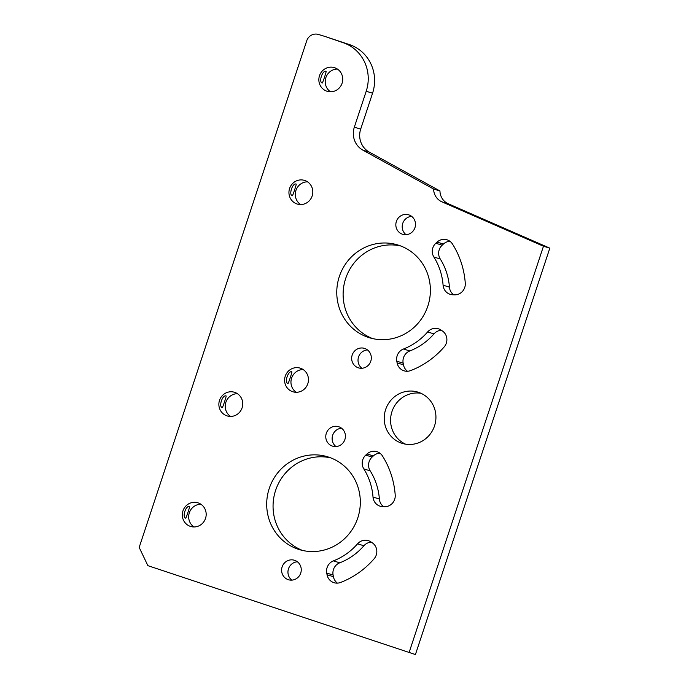 <?xml version="1.0" encoding="UTF-8"?>
<svg xmlns="http://www.w3.org/2000/svg" width="689" height="689" viewBox="0 0 689 689"><rect width="100%" height="100%" fill="white"/><g stroke="black" fill="none" stroke-linecap="round" stroke-linejoin="round"><path stroke-width="1.03" d="M372.284 542.811A10.671 10.266 106.9 0 1 374.144 558.745A84.893 81.646 106.9 0 1 340.555 582.463A10.671 10.266 -73.1 0 1 327.051 574.755L326.732 573.084L333.097 575.022A10.671 10.266 106.9 0 1 339.772 562.81L333.407 560.88A61.855 59.487 -73.1 0 0 357.548 543.828A10.671 10.266 106.9 0 1 370.906 541.89L372.284 542.811M371.285 542.14A10.671 10.266 -73.1 0 0 363.913 545.757A61.855 59.487 106.9 0 1 339.772 562.81M435.818 243.251L437.067 242.106A10.671 10.266 -73.1 0 1 452.484 244.027A84.893 81.646 106.9 0 1 465.273 283.196A10.671 10.266 106.9 0 1 454.292 294.849L452.639 294.763A10.671 10.266 106.9 0 1 443.087 285.194A61.855 59.487 -73.1 0 0 433.889 257.049L440.254 258.978A10.671 10.266 106.9 0 1 442.174 245.189L435.818 243.251A10.671 10.266 -73.1 0 0 433.889 257.049M440.254 258.978A61.855 59.487 106.9 0 1 449.443 287.132A10.671 10.266 -73.1 0 0 453.663 294.814M543.466 246.231L441.933 201.851A14.555 13.995 -73.1 0 1 433.605 189.027L362.957 150.193L369.321 152.123A19.404 18.663 106.9 0 1 360.692 129.11L372.568 93.196A38.808 37.327 -73.1 0 0 349.34 44.561L324.993 36.457A9.706 9.327 -73.1 0 0 324.76 36.379L318.404 34.45A9.706 9.327 106.9 0 0 306.726 40.789L139.178 547.428L147.885 565.66L415.424 654.55L549.822 248.161L543.466 246.231L409.068 652.621M360.692 129.11L354.327 127.181A19.404 18.663 -73.1 0 0 362.957 150.193M354.327 127.181L366.203 91.267A38.808 37.327 -73.1 0 0 342.976 42.632L324.993 36.457M328.739 457.151A48.514 46.654 106.9 0 1 357.97 517.361A48.514 46.654 106.9 0 1 299.414 549.624A48.514 46.654 106.9 0 1 268.865 489.646A48.514 46.654 106.9 0 1 327.611 456.79A48.514 46.654 106.9 0 1 328.739 457.151M398.81 245.284A48.514 46.654 106.9 0 1 428.033 305.494A48.514 46.654 106.9 0 1 369.476 337.756A48.514 46.654 106.9 0 1 338.936 277.779A48.514 46.654 106.9 0 1 397.674 244.922A48.514 46.654 106.9 0 1 398.81 245.284M300.413 368.21A12.368 11.894 106.9 0 1 307.862 383.566A12.368 11.894 106.9 0 1 292.937 391.791A12.368 11.894 106.9 0 1 285.143 376.495A12.368 11.894 106.9 0 1 300.12 368.124A12.368 11.894 106.9 0 1 300.413 368.21M304.753 180.484A12.368 11.894 106.9 0 1 312.212 195.831A12.368 11.894 106.9 0 1 297.278 204.065A12.368 11.894 106.9 0 1 289.492 188.769A12.368 11.894 106.9 0 1 304.469 180.389A12.368 11.894 106.9 0 1 304.753 180.484M198.131 502.884A12.368 11.894 106.9 0 1 205.58 518.24A12.368 11.894 106.9 0 1 190.655 526.465A12.368 11.894 106.9 0 1 182.861 511.178A12.368 11.894 106.9 0 1 197.846 502.798A12.368 11.894 106.9 0 1 198.131 502.884M334.673 67.729A12.368 11.894 106.9 0 1 342.132 83.085A12.368 11.894 106.9 0 1 327.197 91.31A12.368 11.894 106.9 0 1 319.403 76.014A12.368 11.894 106.9 0 1 334.389 67.634A12.368 11.894 106.9 0 1 334.673 67.729M234.691 392.351A12.368 11.894 106.9 0 1 242.14 407.699A12.368 11.894 106.9 0 1 227.206 415.932A12.368 11.894 106.9 0 1 219.421 400.636A12.368 11.894 106.9 0 1 234.398 392.256A12.368 11.894 106.9 0 1 234.691 392.351M403.478 349.013A61.855 59.487 -73.1 0 0 427.619 331.96A10.671 10.266 -73.1 0 1 440.977 330.022L442.347 330.944A10.671 10.266 -73.1 0 1 444.216 346.877A84.893 81.646 106.9 0 1 410.627 370.596A10.671 10.266 -73.1 0 1 397.114 362.888L396.804 361.217L403.16 363.155A10.671 10.266 106.9 0 1 409.834 350.942L403.478 349.013A10.671 10.266 -73.1 0 0 396.804 361.217M365.747 455.119L366.996 453.973A10.671 10.266 -73.1 0 1 382.421 455.894A84.893 81.646 106.9 0 1 395.21 495.064A10.671 10.266 -73.1 0 1 384.221 506.716L382.567 506.63A10.671 10.266 -73.1 0 1 373.016 497.062A61.855 59.487 -73.1 0 0 363.826 468.916L370.182 470.845A10.671 10.266 106.9 0 1 372.103 457.057L365.747 455.119A10.671 10.266 -73.1 0 0 363.826 468.916M333.407 560.88A10.671 10.266 -73.1 0 0 326.732 573.084M418.49 392.317A26.802 25.777 106.9 0 1 434.638 425.578A26.802 25.777 106.9 0 1 402.29 443.406A26.802 25.777 106.9 0 1 385.409 410.265A26.802 25.777 106.9 0 1 417.87 392.11A26.802 25.777 106.9 0 1 418.49 392.317M326.302 433.329A10.189 9.801 106.9 0 1 338.557 426.672A10.189 9.801 106.9 0 1 344.974 439.272A10.189 9.801 106.9 0 1 332.632 446.171A10.189 9.801 106.9 0 1 326.302 433.329M396.364 221.462A10.189 9.801 106.9 0 1 408.629 214.804A10.189 9.801 106.9 0 1 415.036 227.404A10.189 9.801 106.9 0 1 402.703 234.303A10.189 9.801 106.9 0 1 396.364 221.462M352.191 355.033A10.189 9.801 106.9 0 1 364.455 348.376A10.189 9.801 106.9 0 1 370.863 360.976A10.189 9.801 106.9 0 1 358.53 367.874A10.189 9.801 106.9 0 1 352.191 355.033M282.128 566.901A10.189 9.801 106.9 0 1 294.384 560.243A10.189 9.801 106.9 0 1 300.8 572.843A10.189 9.801 106.9 0 1 288.458 579.742A10.189 9.801 106.9 0 1 282.128 566.901M330.754 457.875A48.514 46.654 -73.1 0 0 275.23 491.576A48.514 46.654 -73.1 0 0 302.626 550.477M400.826 246.007A48.514 46.654 -73.1 0 0 345.292 279.708A48.514 46.654 -73.1 0 0 372.697 338.609M303.16 369.554A12.368 11.894 -73.1 0 0 291.507 378.433A12.368 11.894 -73.1 0 0 296.253 392.291M291.835 371.836C288.243 370.286 284.144 382.688 287.976 383.48L287.976 383.48C288.295 383.945 292.394 371.543 291.835 371.836L291.835 371.836M307.509 181.827A12.368 11.894 -73.1 0 0 295.848 190.698A12.368 11.894 -73.1 0 0 300.602 204.555M296.175 184.101C292.592 182.551 288.493 194.953 292.325 195.754L292.325 195.754C292.636 196.21 296.744 183.808 296.175 184.101L296.175 184.101M200.878 504.236A12.368 11.894 -73.1 0 0 189.225 513.107A12.368 11.894 -73.1 0 0 193.979 526.964M189.553 506.51C185.97 504.959 181.862 517.361 185.703 518.154L185.703 518.154C186.013 518.619 190.112 506.217 189.553 506.51L189.553 506.51M337.421 69.072A12.368 11.894 -73.1 0 0 325.768 77.952A12.368 11.894 -73.1 0 0 330.522 91.809M326.095 71.355C322.512 69.804 318.404 82.206 322.245 82.999L322.245 82.999C322.555 83.464 326.655 71.062 326.095 71.355L326.095 71.355M237.438 393.695A12.368 11.894 -73.1 0 0 225.785 402.565A12.368 11.894 -73.1 0 0 230.531 416.423M226.113 395.968C222.521 394.418 218.422 406.82 222.254 407.621L222.254 407.621C222.573 408.077 226.672 395.675 226.113 395.968L226.113 395.968M433.605 189.027L439.961 190.965A14.555 13.995 -73.1 0 0 448.298 203.78L549.822 248.161M369.321 152.123L439.961 190.965M333.097 575.022L333.407 576.693L327.051 574.755M337.403 583.127A10.671 10.266 106.9 0 1 333.407 576.693M437.067 242.106L443.423 244.035A10.671 10.266 106.9 0 1 449.934 241.279M443.423 244.035L442.174 245.189M297.39 561.785A10.189 9.801 -73.1 0 0 291.817 580.129M367.452 349.917A10.189 9.801 -73.1 0 0 361.889 368.262M411.626 216.355A10.189 9.801 -73.1 0 0 406.062 234.691M341.563 428.222A10.189 9.801 -73.1 0 0 335.991 446.558M405.528 444.155A26.802 25.777 106.9 0 1 391.774 412.203A26.802 25.777 106.9 0 1 420.979 393.29M366.996 453.973L373.352 455.903A10.671 10.266 106.9 0 1 379.872 453.147M373.352 455.903L372.103 457.057M370.182 470.845A61.855 59.487 106.9 0 1 379.381 499L373.016 497.062M383.601 506.682A10.671 10.266 106.9 0 1 379.381 499M427.619 331.96L433.984 333.889A10.671 10.266 106.9 0 1 441.348 330.272M433.984 333.889A61.855 59.487 106.9 0 1 409.834 350.942M403.16 363.155L403.478 364.825L397.114 362.888M407.475 371.259A10.671 10.266 106.9 0 1 403.478 364.825M357.548 543.828L363.913 545.757M443.087 285.194L449.443 287.132M441.933 201.851L448.298 203.78M349.34 44.561L342.976 42.632M372.568 93.196L366.203 91.267"/></g></svg>
